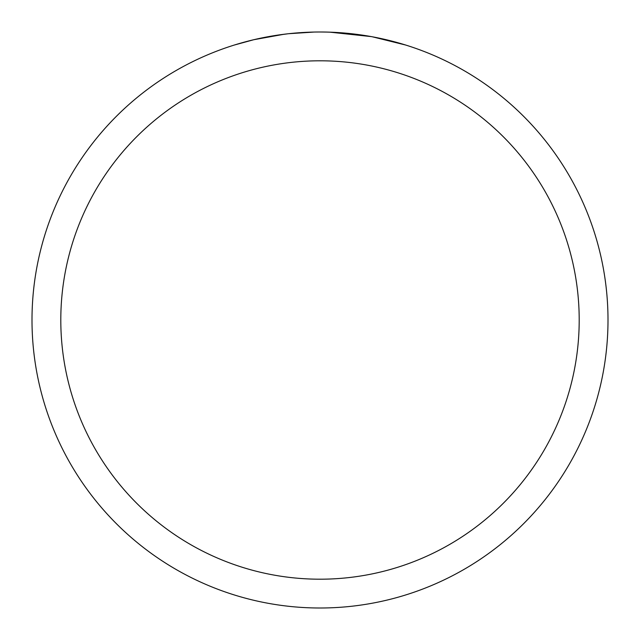 <?xml version="1.0" encoding="UTF-8"?>
<svg xmlns="http://www.w3.org/2000/svg" width="640" height="640" viewBox="0 0 640 640"><rect width="100%" height="100%" fill="white"/><g stroke="black" fill="none" stroke-linecap="round" stroke-linejoin="round"><path stroke-width="0.96" d="M320 60.8A259.2 259.2 0 0 1 579.2 320A259.2 259.2 0 0 1 320 579.2A259.2 259.2 0 0 1 60.8 320A259.2 259.2 0 0 1 320 60.8M320 32A288 288 0 0 1 608 320A288 288 0 0 1 320 608A288 288 0 0 1 32 320A288 288 0 0 1 320 32M321.288 32L326.76 32.08M332.416 32.272L338.568 32.6M372.52 36.832L405.584 45.008M371.16 36.584L330.016 32.176M325.744 32.056L329.744 32.168M355.464 34.192L356.68 34.344M287.52 33.84L276.648 35.28M234.432 45.008L253.752 39.72L284.008 34.264M298.888 32.776L303.472 32.48M314.168 32.056L288.872 33.688M259.624 38.4L274.04 35.688M291.832 33.384L296.6 32.952M297.672 32.864L307.056 32.296"/></g></svg>
